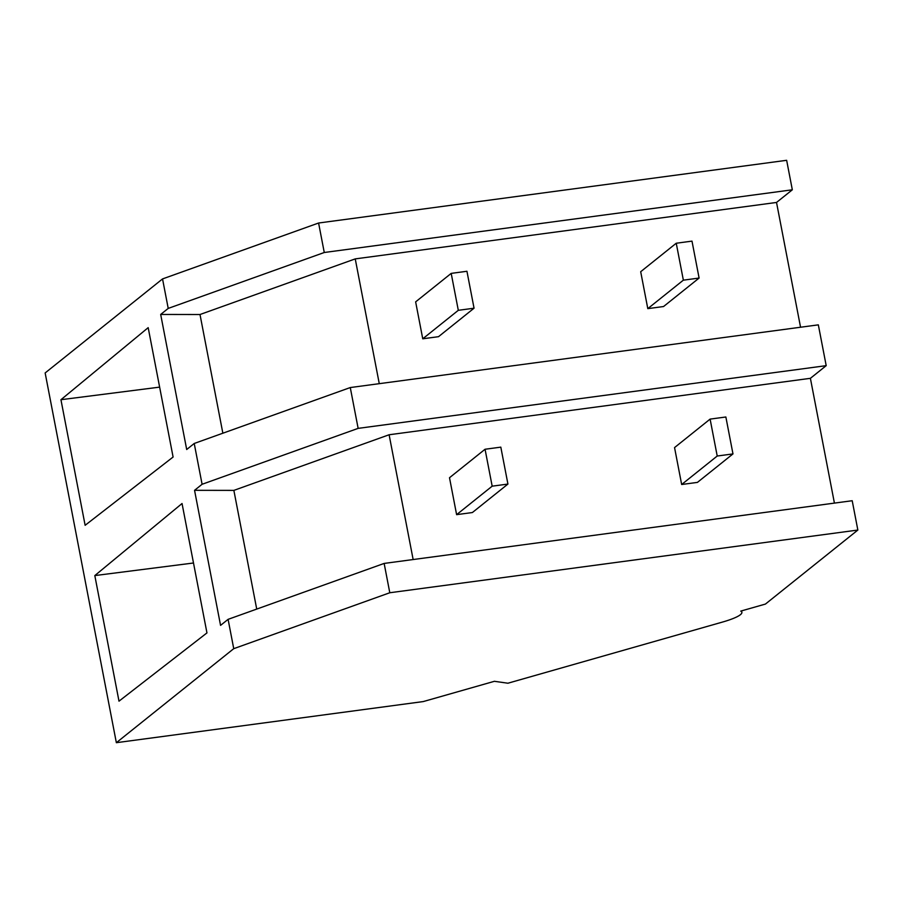 <?xml version="1.0" encoding="UTF-8"?>
<svg xmlns="http://www.w3.org/2000/svg" width="903" height="903" viewBox="0 0 903 903"><rect width="100%" height="100%" fill="white"/><g stroke="black" fill="none" stroke-linecap="round" stroke-linejoin="round"><path stroke-width="1.35" d="M116.352 742.695L233.742 648.67L228.098 619.345L384.147 563.427L852.206 500.725L857.85 530.05L765.428 604.073L740.742 611.105A38.186 6.626 -10.9 0 1 741.871 612.324A38.186 6.626 -10.9 0 1 722.389 622.099L507.904 683.221L494.404 681.302L423.247 701.575L116.352 742.695L45.15 372.95L162.54 278.925L318.59 223.018L786.648 160.305L792.326 189.799L776.524 202.453L800.555 327.236M318.59 223.018L324.267 252.501L792.326 189.799M826.2 365.659L358.141 428.372L350.274 387.556L818.332 324.854L826.2 365.659L810.397 378.323L834.417 503.106M350.274 387.556L194.224 443.475L202.091 484.279L194.551 490.318L233.866 490.385L389.114 434.761L810.397 378.323M194.224 443.475L186.695 449.513L160.678 314.447L200.003 314.515L355.24 258.89L776.524 202.453M162.54 278.925L168.218 308.408L160.678 314.447M228.098 619.345L220.558 625.373L194.551 490.318M94.815 575.583L182.045 503.524L206.956 632.901L118.993 701.168L94.815 575.583L193.502 562.998M60.941 399.713L85.13 525.298L173.094 457.031L148.182 327.654L60.941 399.713L159.628 387.127M324.267 252.501L168.218 308.408M379.271 383.673L355.24 258.89M222.86 433.214L200.003 314.515M358.141 428.372L202.091 484.279M256.723 609.085L233.866 490.385M413.145 559.544L389.114 434.761M233.742 648.67L389.791 592.752L857.85 530.05M384.147 563.427L389.791 592.752M466.941 271.272L451.195 273.383L458.306 310.316L474.052 308.205L466.941 271.272M451.195 273.383L415.64 301.862L422.751 338.794L438.508 336.684L474.052 308.205M458.306 310.316L422.751 338.794M500.815 447.143L485.058 449.254L492.169 486.175L507.926 484.064L500.815 447.143M485.058 449.254L449.502 477.732L456.613 514.654L472.371 512.543L507.926 484.064M492.169 486.175L456.613 514.654M691.991 241.124L676.245 243.234L683.357 280.167L699.103 278.056L691.991 241.124M676.245 243.234L640.69 271.713L647.801 308.645L663.547 306.535L699.103 278.056M683.357 280.167L647.801 308.645M725.865 416.994L710.108 419.105L717.219 456.026L732.976 453.916L725.865 416.994M710.108 419.105L674.552 447.583L681.663 484.505L697.421 482.394L732.976 453.916M717.219 456.026L681.663 484.505M741.871 612.324L741.589 610.868"/></g></svg>
